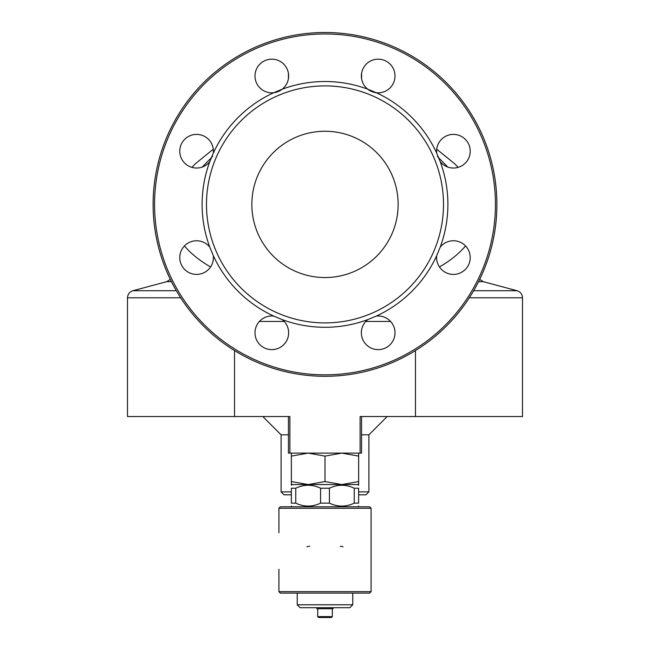 <?xml version="1.0" encoding="UTF-8"?>
<svg xmlns="http://www.w3.org/2000/svg" width="650" height="650" viewBox="0 0 650 650"><rect width="100%" height="100%" fill="white"/><g stroke="black" fill="none" stroke-linecap="round" stroke-linejoin="round"><path stroke-width="0.97" d="M282.271 319.621A16.827 16.827 0 0 1 280.776 347.043A16.827 16.827 0 0 1 255.409 336.529A16.827 16.827 0 0 1 273.739 316.095L282.271 319.621A122.891 122.891 0 0 0 367.729 319.621L376.261 316.095A122.891 122.891 0 0 0 436.694 255.661L440.221 247.13A122.891 122.891 0 0 0 440.221 161.671L436.694 153.14A122.891 122.891 0 0 0 376.261 92.706L367.729 89.18A122.891 122.891 0 0 0 282.271 89.18L273.739 92.706A122.891 122.891 0 0 0 213.306 153.14L209.779 161.671A122.891 122.891 0 0 0 209.779 247.13L213.306 255.661A122.891 122.891 0 0 0 273.739 316.095M213.306 255.661A16.827 16.827 0 0 1 196.593 274.414A16.827 16.827 0 0 1 181.447 250.266A16.827 16.827 0 0 1 209.779 247.13M209.779 161.671A16.827 16.827 0 0 1 184.697 163.109A16.827 16.827 0 0 1 191.059 135.33A16.827 16.827 0 0 1 213.306 153.14M273.739 92.706A16.827 16.827 0 0 1 254.987 75.993A16.827 16.827 0 0 1 279.134 60.848A16.827 16.827 0 0 1 273.739 92.706M367.729 89.18A16.827 16.827 0 0 1 366.291 64.098A16.827 16.827 0 0 1 394.071 70.46A16.827 16.827 0 0 1 367.729 89.18M436.694 153.14A16.827 16.827 0 0 1 457.129 134.81A16.827 16.827 0 0 1 467.642 160.176A16.827 16.827 0 0 1 440.221 161.671M440.221 247.13A16.827 16.827 0 0 1 467.642 248.625A16.827 16.827 0 0 1 457.129 273.991A16.827 16.827 0 0 1 436.694 255.661M376.261 316.095A16.827 16.827 0 0 1 394.591 336.529A16.827 16.827 0 0 1 369.224 347.043A16.827 16.827 0 0 1 367.729 319.621M325 376.301A171.901 171.901 0 0 0 473.866 118.446A171.901 171.901 0 0 0 176.134 118.446A171.901 171.901 0 0 0 325 376.301A171.901 171.901 0 0 0 473.866 118.446A171.901 171.901 0 0 0 176.134 118.446A171.901 171.901 0 0 0 325 376.301A171.901 171.901 0 0 0 473.866 118.446A171.901 171.901 0 0 0 176.134 118.446A171.901 171.901 0 0 0 325 376.301M283.79 315.51A118.503 118.503 0 0 1 325 85.897A118.503 118.503 0 0 1 441.634 225.331A118.503 118.503 0 0 1 283.79 315.51M251.851 204.401A73.149 73.149 0 0 1 361.571 141.05A73.149 73.149 0 0 1 361.571 267.751A73.149 73.149 0 0 1 251.851 204.401M439.441 266.971C450.328 260.666 459.03 253.654 465.53 245.928M184.47 245.928C190.97 253.654 199.672 260.666 210.559 266.971M259.407 321.441L284.221 321.441M365.779 321.441L390.593 321.441M478.554 281.678L483.299 281.678L479.676 279.402A171.901 171.901 0 0 0 325 32.5A171.901 171.901 0 0 0 170.324 279.402L166.701 281.678L171.446 281.678M288.429 416.536L288.429 453.107L289.892 453.107L289.892 416.536L127.497 416.536L127.497 297.789L180.684 297.789M234.52 416.536L234.52 350.561M415.48 350.561L415.48 416.536L360.108 416.536L360.108 453.107L361.571 453.107L361.571 416.536M469.316 297.789L522.503 297.789L522.503 416.536L415.48 416.536M387.181 416.536L368.891 434.817L361.571 434.817M288.429 434.817L281.109 434.817L262.819 416.536M368.891 434.817L368.891 491.879L358.646 491.879M291.354 491.879L281.109 491.879L281.109 434.817M368.891 491.879L365.966 494.804L358.646 494.804M291.354 494.804L284.034 494.804L281.109 491.879M289.892 453.107L360.108 453.107M358.646 453.107L358.646 456.113L341.827 453.107L325 456.113L308.173 453.107L291.354 456.113L291.354 453.107M358.646 481.552L358.646 484.559L291.354 484.559L291.354 481.552L308.173 484.559L325 481.552L341.827 484.559L358.646 481.552L358.646 456.113M291.354 481.552L291.354 456.113M325 481.552L325 456.113M341.827 484.559L357.914 484.559L358.646 485.29M320.588 488.223L320.588 503.141C312.317 507.065 304.037 507.065 295.758 503.141L291.354 503.141C291.354 507.065 291.354 507.065 291.354 503.141C291.354 507.065 291.354 507.065 291.354 503.141L291.354 488.223C291.354 484.291 291.354 484.291 291.354 488.223C291.354 484.291 291.354 484.291 291.354 488.223L295.758 488.223C304.037 484.291 312.317 484.291 320.588 488.223L329.412 488.223C337.683 484.291 345.963 484.291 354.242 488.223L358.646 488.223C358.646 484.291 358.646 484.291 358.646 488.223C358.646 484.291 358.646 484.291 358.646 488.223L358.646 503.141C358.646 507.065 358.646 507.065 358.646 503.141C358.646 507.065 358.646 507.065 358.646 503.141L354.242 503.141C345.963 507.065 337.683 507.065 329.412 503.141L329.412 488.223M292.086 484.559L291.354 485.29M295.758 503.141L295.758 488.223M292.086 506.797L291.354 506.066M320.588 503.141L329.412 503.141M354.242 488.223L354.242 503.141M280.377 506.797L369.623 506.797L371.085 508.259L278.915 508.259L280.377 506.797M371.085 508.259L371.085 591.654L278.915 591.654L280.377 593.117L369.623 593.117L297.229 593.117L297.229 604.784L352.771 604.784L352.771 593.117M352.771 604.784L349.863 607.701L300.137 607.701L297.229 604.784M333.044 607.701L333.044 608.725L316.956 608.725L316.956 607.701M319.337 617.5L331.435 617.5L319.337 617.5M340.364 546.301A6.581 6.581 0 0 1 342.989 546.845M307.011 546.845A6.581 6.581 0 0 1 309.636 546.301M278.915 569.27L278.915 591.654M325 374.839A170.438 170.438 0 0 0 472.607 119.186A170.438 170.438 0 0 0 177.393 119.186A170.438 170.438 0 0 0 325 374.839M176.345 290.729L132.917 290.729C129.521 291.858 127.717 294.214 127.497 297.789M522.503 297.789C522.283 294.214 520.479 291.858 517.083 290.729L473.655 290.729M437.426 156.471L447.744 167.058M202.256 167.058L212.574 156.471M332.312 608.725L332.312 616.622L317.688 616.622L317.688 608.725M436.702 149.183L454.837 163.914L458.104 167.367M191.896 167.367L195.171 163.906L213.297 149.183M288.429 73.336L288.429 78.658M361.571 73.336L361.571 78.658M166.701 281.678L132.917 290.729M483.299 281.678L517.083 290.729M357.914 506.797L358.646 506.066M278.915 532.691L278.915 508.259M371.085 591.654L369.623 593.117M332.312 616.622L331.435 617.5M317.688 616.622L318.565 617.5"/></g></svg>
